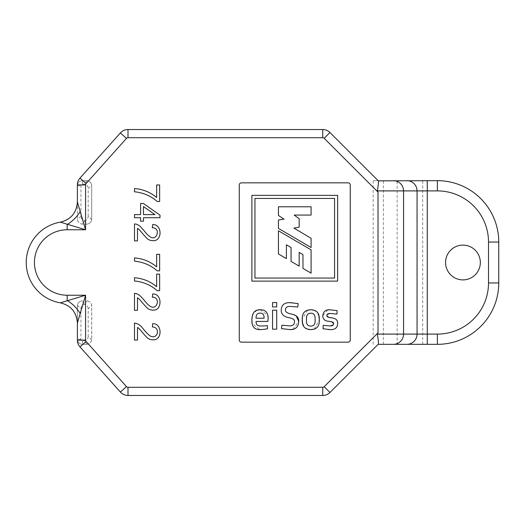 <?xml version="1.0" encoding="UTF-8"?>
<svg xmlns="http://www.w3.org/2000/svg" width="525" height="525" viewBox="0 0 525 525"><rect width="100%" height="100%" fill="white"/><g stroke="black" fill="none" stroke-linecap="round" stroke-linejoin="round"><path stroke-width="0.39" stroke-dasharray="2.62 1.97" d="M350.254 340.01L350.254 184.99A2.146 2.146 0 0 0 348.101 182.844L241.415 182.844A2.146 2.146 0 0 0 239.269 184.99L239.269 340.01A2.146 2.146 0 0 0 241.415 342.156L348.101 342.156A2.146 2.146 0 0 0 350.254 340.01M134.498 188.541C142.78 189.171 150.17 192.15 156.653 197.472L156.653 184.957L159.646 184.957L159.646 201.482L157.218 201.482C150.787 195.884 143.213 192.655 134.498 191.782L134.498 188.541M140.588 217.718L134.498 217.718L134.498 214.607L140.588 214.607L140.588 203.516L143.476 203.516L160 215.152L160 217.718L143.476 217.718L143.476 221.196L140.588 221.196L140.588 217.718M152.696 224.556C161.503 224.142 162.52 238.573 155.052 240.555C151.049 241.041 148.102 240.03 146.219 237.53C142.741 234.189 139.67 229.399 137.484 228.342L137.484 240.909L134.498 240.909L134.498 223.945C140.648 223.821 145.051 233.422 149.264 236.138C156.85 242.786 161.333 227.456 152.342 227.784L152.696 224.556M134.498 257.906C142.78 258.536 150.17 261.516 156.653 266.838L156.653 254.323L159.646 254.323L159.646 270.848L157.218 270.848C150.787 265.25 143.213 262.014 134.498 261.148L134.498 257.906M134.498 277.738C142.78 278.368 150.163 281.341 156.653 286.67L156.653 274.142L159.646 274.142L159.646 290.679L157.218 290.679C150.8 285.062 143.227 281.833 134.498 280.98L134.498 277.738M152.696 293.974C161.864 293.508 162.218 308.825 154.796 310.052C151.016 310.459 148.155 309.422 146.219 306.941C142.728 303.601 139.676 298.83 137.484 297.76L137.484 310.327L134.498 310.327L134.498 293.377C140.628 293.213 145.071 302.879 149.264 305.557C156.837 312.172 161.378 296.973 152.342 297.216L152.696 293.974M152.696 323.689C161.438 323.223 162.566 337.68 155.065 339.688C151.056 340.167 148.102 339.163 146.219 336.663C142.741 333.316 139.67 328.538 137.484 327.475L137.484 340.042L134.498 340.042L134.498 323.078C137.767 323.577 140.398 325.185 142.38 327.889C144.782 330.848 149.618 336.492 151.305 336.407C153.818 337.431 155.8 336.512 157.237 333.657C158.018 329.536 156.384 327.285 152.342 326.918L152.696 323.689M462.952 279.891A17.391 17.391 0 0 1 447.891 253.805A17.391 17.391 0 0 1 478.006 253.805A17.391 17.391 0 0 1 462.952 279.891M422.691 344.334L437.377 344.334A61.372 61.372 0 0 0 498.75 282.955L498.75 242.045A61.372 61.372 0 0 0 437.377 180.666L397.156 180.666L397.156 344.334L422.691 344.334L422.691 180.666M397.156 344.334L378.335 344.124M82.51 180.666L87.248 180.712C89.722 181.184 91.199 182.661 91.672 185.141L91.672 219.673L88.174 216.169A6.602 5.112 -135 0 1 84.558 220.533A6.602 5.112 -45 0 1 80.935 216.169L80.935 185.784A1.568 1.568 0 0 1 82.51 184.209L82.51 180.666A5.112 5.112 0 0 0 77.392 185.784L77.392 219.03A5.112 5.112 0 0 0 82.51 224.142L86.599 224.142A5.112 5.112 0 0 0 91.718 219.03L91.718 185.784A5.112 5.112 0 0 0 86.599 180.666L82.51 180.666A5.112 5.112 0 0 0 77.392 185.784L77.392 184.905A10.231 10.231 0 0 1 79.997 178.087L120.376 132.937A10.231 10.231 0 0 1 128.002 129.524L322.744 129.524A10.231 10.231 0 0 1 329.976 132.517L378.125 180.666L373.17 180.666L397.156 180.666M378.125 344.334L329.976 392.483A10.231 10.231 0 0 1 322.744 395.476L128.002 395.476A10.231 10.231 0 0 1 120.376 392.063L79.997 346.913A10.231 10.231 0 0 1 77.392 340.095L77.392 339.216A5.112 5.112 0 0 0 82.51 344.334L86.599 344.334L82.51 344.334A5.112 5.112 0 0 1 77.392 339.216L77.392 305.97A5.112 5.112 0 0 1 82.51 300.858L81.867 300.897C79.387 301.376 77.91 302.853 77.438 305.327L77.392 323.013A20.455 20.455 0 0 0 60.349 302.846A40.917 40.917 0 0 1 60.349 222.154A20.455 20.455 0 0 0 77.392 201.987L77.438 219.673C77.91 222.147 79.387 223.624 81.867 224.103L84.558 221.412L87.248 224.103L81.867 224.103M86.599 344.334A5.112 5.112 0 0 0 91.718 339.216L91.718 305.97A5.112 5.112 0 0 0 86.599 300.858L87.248 300.897C89.722 301.376 91.199 302.853 91.672 305.327L91.672 339.859C91.199 342.339 89.722 343.816 87.248 344.288L86.599 344.334M88.174 216.169L88.174 188.639L91.672 185.141M91.672 219.673C91.199 222.147 89.722 223.624 87.248 224.103M91.672 339.859L88.174 336.361L88.174 308.831L91.672 305.327M84.558 220.533L84.558 221.412M82.51 184.209L83.744 184.209A6.602 5.112 135 0 1 88.174 188.639M88.174 336.361A6.602 5.112 -135 0 1 83.744 340.791L82.51 340.791A1.568 1.568 0 0 1 80.935 339.216L80.935 308.831A6.602 5.112 -135 0 1 84.558 304.467A6.602 5.112 135 0 1 88.174 308.831M87.248 300.897L84.558 303.588L84.558 304.467M154.954 214.607L143.476 206.607L143.476 214.607L154.954 214.607M294.151 215.066L311.095 215.079L311.095 206.784L278.434 206.784L278.434 215.46L284.038 219.174L278.434 219.975L278.434 228.388L311.095 247.524L311.095 238.311L293.961 228.086L299.171 227.187L299.171 218.669L294.151 215.066M286.394 258.635L278.434 253.923L278.434 230.797L311.095 249.841L311.095 273.164L302.971 268.393L302.971 254.664L299.171 252.354L299.171 266.123L291.053 261.378L291.053 247.544L286.394 244.801L286.394 258.635M310.78 326.11C307.578 326.137 306.147 323.958 306.482 319.567C306.239 315.256 307.676 313.149 310.78 313.248C313.891 313.149 315.322 315.256 315.085 319.567C315.42 323.958 313.983 326.137 310.78 326.11M334.576 278.053L334.576 198.437L254.953 198.437L254.953 278.053L334.576 278.053M264.068 318.235C264.154 314.646 262.848 312.959 260.151 313.176C257.394 313.038 256.023 314.724 256.043 318.235L264.068 318.235M331.026 321.668L333.533 323.577M333.401 324.555L329.726 325.92L323.223 325.316L323.065 328.775L328.46 329.543M330.107 329.615C334.976 329.825 337.49 327.803 337.641 323.564C337.857 320.145 335.79 318.229 331.439 317.815M329.103 317.356L326.911 315.571M327.036 314.757L330.225 313.478L336.998 314.088L337.07 310.623L329.917 309.789M327.731 309.986L322.803 315.689C322.816 319.239 324.923 321.116 329.116 321.32L328.748 321.254M314.18 329.175L319.266 320.152M318.997 316.181L316.516 311.43L310.78 309.75M307.46 310.177L302.302 318.997M302.558 323.039L304.986 327.895L310.78 329.615M276.701 302.558L276.701 306.935L272.554 306.935L272.554 302.558L276.701 302.558M337.634 281.118L251.888 281.118L251.888 195.372L337.634 195.372L337.634 281.118M289.898 302.669C284.399 302.518 281.505 304.992 281.223 310.091C281.092 314.193 283.782 316.759 289.288 317.776C293.009 318.458 294.735 319.764 294.466 321.7C294.505 324.463 292.937 325.861 289.748 325.887L281.905 325.198L281.485 328.584L290.01 329.615M292.891 329.313L298.725 321.431M296.257 315.998L291.27 314.009M285.442 309.789A109.482 16.964 34.5 0 1 290.279 306.403L297.813 307.013L298.154 303.588L291.926 302.748M276.701 310.17L276.701 329.195L272.554 329.195L272.554 310.17L276.701 310.17M260.42 325.999A82.563 82.563 0 0 0 267.422 325.658L267.494 328.735A39.093 39.093 0 0 1 259.809 329.615L252.171 323.459M268.144 318.465L267.875 321.431L256.082 321.431C255.964 324.509 257.44 326.032 260.512 325.999M260.151 309.75L267.822 315.276M251.895 319.869L253.286 313.3L257.276 310.137M383.388 344.334L383.388 180.666M373.17 344.334L373.17 180.666M87.248 180.712L83.744 184.209M87.248 344.288L83.744 340.791M82.51 340.791L82.51 344.334M84.558 303.588L81.867 300.897M80.935 216.169L77.438 219.673M77.392 185.784L80.935 185.784M80.935 339.216L77.392 339.216M77.438 305.327L80.935 308.831"/><path stroke-width="0.79" d="M350.254 184.99L350.254 340.01A2.146 2.146 0 0 1 348.101 342.156L241.415 342.156A2.146 2.146 0 0 1 239.269 340.01L239.269 184.99A2.146 2.146 0 0 1 241.415 182.844L348.101 182.844A2.146 2.146 0 0 1 350.254 184.99M462.952 279.891A17.391 17.391 0 0 0 478.006 253.805A17.391 17.391 0 0 0 447.891 253.805A17.391 17.391 0 0 0 462.952 279.891M437.377 334.103L427.265 334.103L427.265 190.897L437.377 190.897A51.142 51.142 0 0 1 488.519 242.045L488.519 282.955A51.142 51.142 0 0 1 437.377 334.103L437.377 344.334L393.35 344.334A10.231 10.218 -90 0 0 403.561 334.103L403.561 190.897L417.053 190.897L417.053 334.103L377.337 334.103L378.026 332.857L324.188 386.695A2.047 2.047 0 0 1 322.744 387.292L128.002 387.292A2.047 2.047 0 0 1 126.472 386.61L86.1 341.46A2.047 2.047 0 0 1 85.575 340.095L85.575 295.234L77.392 323.026C76.604 312.172 70.921 305.445 60.342 302.84L85.575 295.234L67.167 295.234A32.734 32.734 0 0 1 34.433 262.5A32.734 32.734 0 0 1 67.167 229.766L85.575 229.766L60.342 222.16C70.409 219.772 76.079 213.439 77.359 203.155M437.377 344.334A61.372 61.372 0 0 0 498.75 282.955L488.519 282.955M488.519 242.045L498.75 242.045L498.75 282.955M498.75 242.045A61.372 61.372 0 0 0 437.377 180.666L378.335 180.876C378.623 182.319 378.295 185.66 377.337 190.897L378.026 192.143L378.026 332.857M378.125 344.334L393.35 344.334M322.744 387.292L322.744 395.476A10.231 10.231 0 0 0 329.976 392.483L378.335 344.124C378.623 342.667 378.289 339.327 377.337 334.103M77.392 201.974L85.575 229.766L85.575 184.905A2.047 2.047 0 0 1 86.1 183.54L126.472 138.39A2.047 2.047 0 0 1 128.002 137.708L322.744 137.708A2.047 2.047 0 0 1 324.188 138.305L329.976 132.517L378.335 180.876M329.976 132.517A10.231 10.231 0 0 0 322.744 129.524L322.744 137.708M128.002 137.708L128.002 129.524L322.744 129.524M128.002 129.524A10.231 10.231 0 0 0 120.376 132.937L126.472 138.39M86.1 183.54L79.997 178.087L120.376 132.937M79.997 178.087A10.231 10.231 0 0 0 77.392 184.905L85.575 184.905M85.575 340.095L77.392 340.095L77.392 323.019C76.597 312.165 70.914 305.438 60.342 302.846A40.917 40.917 0 0 1 60.342 222.154C70.914 219.562 76.597 212.835 77.392 201.981L77.392 184.905M77.392 340.095A10.231 10.231 0 0 0 79.997 346.913L86.1 341.46M126.472 386.61L120.376 392.063L79.997 346.913M120.376 392.063A10.231 10.231 0 0 0 128.002 395.476L128.002 387.292M322.744 395.476L128.002 395.476M67.167 229.766L67.167 224.51A20.468 10.441 135 0 0 80.318 211.358M67.167 295.234L67.167 300.49C72.608 303.817 76.991 308.201 80.318 313.642M156.653 197.472L156.653 184.957L159.646 184.957L159.646 201.482L157.218 201.482C150.787 195.884 143.213 192.655 134.498 191.782L134.498 188.541C142.78 189.171 150.17 192.15 156.653 197.472M134.498 217.718L134.498 214.607L140.588 214.607L140.588 203.516L143.476 203.516L160 215.152L160 217.718L143.476 217.718L143.476 221.196L140.588 221.196L140.588 217.718L134.498 217.718M154.954 214.607L143.476 206.607L143.476 214.607L154.954 214.607M137.484 228.342L137.484 240.909L134.498 240.909L134.498 223.945C140.648 223.821 145.051 233.422 149.264 236.138C156.85 242.786 161.333 227.456 152.342 227.784L152.696 224.556C161.503 224.142 162.52 238.573 155.052 240.555C151.049 241.041 148.102 240.03 146.219 237.53C142.741 234.189 139.67 229.399 137.484 228.342M156.653 266.838L156.653 254.323L159.646 254.323L159.646 270.848L157.218 270.848C150.787 265.25 143.213 262.014 134.498 261.148L134.498 257.906C142.78 258.536 150.17 261.516 156.653 266.838M156.653 286.67L156.653 274.142L159.646 274.142L159.646 290.679L157.218 290.679C150.8 285.062 143.227 281.833 134.498 280.98L134.498 277.738C142.78 278.368 150.163 281.341 156.653 286.67M137.484 297.76L137.484 310.327L134.498 310.327L134.498 293.377C140.628 293.213 145.071 302.879 149.264 305.557C156.837 312.172 161.378 296.973 152.342 297.216L152.696 293.974C161.864 293.508 162.218 308.825 154.796 310.052C151.016 310.459 148.155 309.422 146.219 306.941C142.728 303.601 139.676 298.83 137.484 297.76M137.484 327.475L137.484 340.042L134.498 340.042L134.498 323.078C137.767 323.577 140.398 325.185 142.38 327.889C144.782 330.848 149.618 336.492 151.305 336.407C153.818 337.431 155.8 336.512 157.237 333.657C158.018 329.536 156.384 327.285 152.342 326.918L152.696 323.689C161.438 323.223 162.566 337.68 155.065 339.688C151.056 340.167 148.102 339.163 146.219 336.663C142.741 333.316 139.67 328.538 137.484 327.475M299.171 218.669L294.151 215.066L311.095 215.079L311.095 206.784L278.434 206.784L278.434 215.46L284.038 219.174L278.434 219.975L278.434 228.388L311.095 247.524L311.095 238.311L293.961 228.086L299.171 227.187L299.171 218.669M278.434 230.797L311.095 249.841L311.095 273.164L302.971 268.393L302.971 254.664L299.171 252.354L299.171 266.123L291.053 261.378L291.053 247.544L286.394 244.801L286.394 258.635L278.434 253.923L278.434 230.797M315.085 319.567L315.085 319.567C315.42 323.958 313.983 326.137 310.78 326.11C307.578 326.137 306.147 323.958 306.482 319.567C306.239 315.256 307.676 313.149 310.78 313.248L310.78 313.248C313.891 313.149 315.322 315.256 315.085 319.567M260.151 313.176L260.151 313.176C257.394 313.038 256.023 314.724 256.043 318.235L264.068 318.235C264.154 314.646 262.848 312.959 260.151 313.176M254.953 198.437L254.953 278.053L334.576 278.053L334.576 198.437L254.953 198.437M328.46 329.543L330.107 329.615C334.976 329.825 337.49 327.803 337.641 323.564C337.857 320.145 335.79 318.229 331.439 317.815C328.066 317.376 326.557 316.627 326.911 315.571C326.872 314.094 327.974 313.399 330.225 313.478L336.998 314.088L337.07 310.623L329.917 309.789C325.664 309.606 323.288 311.568 322.803 315.689C322.816 319.239 324.923 321.116 329.116 321.32C332.476 321.74 333.946 322.527 333.533 323.676C333.631 325.264 332.364 326.012 329.726 325.92L323.223 325.316L323.065 328.775L330.159 329.615M302.302 318.997L302.295 319.548C301.875 326.077 304.703 329.424 310.78 329.615C316.883 329.424 319.712 326.077 319.266 319.567C319.62 313.215 316.792 309.94 310.78 309.75C304.776 309.94 301.947 313.215 302.295 319.567L302.558 323.039M272.554 306.935L272.554 302.558L276.701 302.558L276.701 306.935L272.554 306.935M251.888 195.372L337.634 195.372L337.634 281.118L251.888 281.118L251.888 195.372M291.926 302.748L289.898 302.669C284.399 302.518 281.505 304.992 281.223 310.091C281.092 314.193 283.782 316.759 289.288 317.776C293.009 318.458 294.735 319.764 294.466 321.7C294.505 324.463 292.937 325.861 289.748 325.887L281.905 325.198L281.485 328.584L290.01 329.615C295.483 329.739 298.39 327.016 298.725 321.431C298.981 317.494 296.494 315.02 291.27 314.009C287.103 313.215 285.16 311.804 285.442 309.789A109.489 16.964 34.5 0 1 290.279 306.403L297.813 307.013L298.154 303.588L289.833 302.669M272.554 329.195L272.554 310.17L276.701 310.17L276.701 329.195L272.554 329.195M259.809 329.615C254.317 329.713 251.678 326.465 251.895 319.869C252.02 313.018 254.776 309.645 260.151 309.75C265.479 309.684 268.144 312.592 268.144 318.465L267.875 321.431L256.082 321.431C255.964 324.476 257.414 325.999 260.42 325.999A82.563 82.563 0 0 0 267.422 325.658L267.494 328.735A39.093 39.093 0 0 1 259.809 329.615M329.116 321.32L331.026 321.668M333.533 323.577L333.401 324.555M331.439 317.815L329.103 317.356M326.911 315.571L327.036 314.757M329.917 309.789L327.731 309.986M310.78 329.615L314.18 329.175M319.266 320.152L319.266 319.587M319.266 319.567L318.997 316.181M310.78 309.75L307.46 310.177M290.01 329.615L292.891 329.313M298.725 321.431L296.257 315.998M291.27 314.009C287.103 313.215 285.16 311.804 285.442 309.789M267.822 315.276L268.144 318.465M257.276 310.137L260.151 309.75M252.171 323.459L251.895 319.869M324.188 138.305L378.026 192.143M427.265 344.334L427.265 334.103L417.053 334.103A10.231 10.218 90 0 1 406.836 344.334M406.836 180.666A10.231 10.218 90 0 1 417.053 190.897L427.265 190.897L427.265 180.666M437.377 180.666L437.377 190.897M377.337 190.897L403.561 190.897A10.231 10.218 -90 0 0 393.35 180.666M329.976 392.483L324.188 386.695"/></g></svg>
